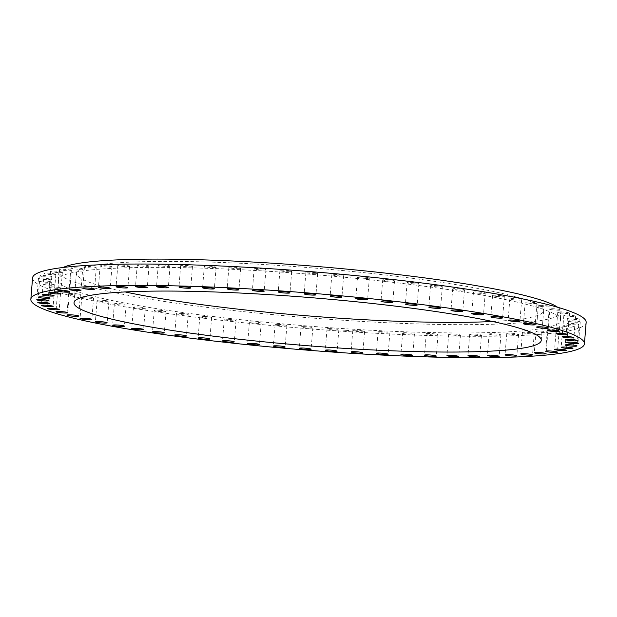 <?xml version="1.0" encoding="UTF-8"?>
<svg xmlns="http://www.w3.org/2000/svg" width="617" height="617" viewBox="0 0 617 617"><rect width="100%" height="100%" fill="white"/><g stroke="black" fill="none" stroke-linecap="round" stroke-linejoin="round"><path stroke-width="0.46" stroke-dasharray="3.08 2.31" d="M354.945 330.257A5.915 0.609 -175.4 0 0 352.785 330.55A5.915 0.609 -175.4 0 0 356.14 331.375A5.915 0.609 -175.4 0 0 362.426 331.792A5.915 0.609 -175.4 0 0 364.578 331.499A5.915 0.609 -175.4 0 0 361.223 330.673A5.915 0.609 -175.4 0 0 354.945 330.257M586.15 322.436A277.681 28.544 4.6 0 1 224.187 320.632A277.681 28.544 4.6 0 1 32.57 277.889M492.528 321.496A234.367 24.094 -175.4 0 0 543.639 310.675A234.367 24.094 -175.4 0 0 410.783 278.097A234.367 24.094 -175.4 0 0 161.824 261.4A234.367 24.094 -175.4 0 0 76.415 273.084A234.367 24.094 -175.4 0 0 125.135 291.941M557.66 307.274A251.937 25.899 4.6 0 1 561.146 312.086A251.937 25.899 4.6 0 1 232.748 310.451A251.937 25.899 4.6 0 1 58.908 271.681A251.937 25.899 4.6 0 1 63.119 267.485M386.635 281.599A251.937 25.899 4.6 0 1 560.483 320.37A251.937 25.899 4.6 0 1 232.085 318.727A251.937 25.899 4.6 0 1 58.237 279.956A251.937 25.899 4.6 0 1 386.635 281.599M329.648 328.576A5.915 0.609 -175.4 0 0 327.025 328.869A5.915 0.609 -175.4 0 0 330.126 329.655A5.915 0.609 -175.4 0 0 336.196 330.11A5.915 0.609 -175.4 0 0 338.818 329.817A5.915 0.609 -175.4 0 0 335.725 329.031A5.915 0.609 -175.4 0 0 329.648 328.576M304.158 326.624A5.915 0.609 -175.4 0 0 301.042 326.91A5.915 0.609 -175.4 0 0 309.719 328.144A5.915 0.609 -175.4 0 0 312.834 327.858A5.915 0.609 -175.4 0 0 304.158 326.624M278.722 324.419A5.915 0.609 -175.4 0 0 275.082 324.689A5.915 0.609 -175.4 0 0 283.234 325.907A5.915 0.609 -175.4 0 0 286.874 325.637A5.915 0.609 -175.4 0 0 278.722 324.419M253.572 321.974A5.915 0.609 -175.4 0 0 249.391 322.221A5.915 0.609 -175.4 0 0 256.996 323.416A5.915 0.609 -175.4 0 0 261.184 323.169A5.915 0.609 -175.4 0 0 253.572 321.974M228.969 319.328A5.915 0.609 -175.4 0 0 224.218 319.544A5.915 0.609 -175.4 0 0 231.267 320.709A5.915 0.609 -175.4 0 0 236.018 320.493A5.915 0.609 -175.4 0 0 228.969 319.328M205.137 316.49A5.915 0.609 -175.4 0 0 199.815 316.668A5.915 0.609 -175.4 0 0 206.294 317.794A5.915 0.609 -175.4 0 0 211.608 317.616A5.915 0.609 -175.4 0 0 205.137 316.49M182.308 313.498A5.915 0.609 -175.4 0 0 176.408 313.637A5.915 0.609 -175.4 0 0 182.308 314.716A5.915 0.609 -175.4 0 0 188.2 314.585A5.915 0.609 -175.4 0 0 182.308 313.498M160.698 310.374A5.915 0.609 -175.4 0 0 154.227 310.467A5.915 0.609 -175.4 0 0 159.548 311.5A5.915 0.609 -175.4 0 0 166.019 311.415A5.915 0.609 -175.4 0 0 160.698 310.374M140.529 307.158A5.915 0.609 -175.4 0 0 133.48 307.189A5.915 0.609 -175.4 0 0 138.223 308.168A5.915 0.609 -175.4 0 0 145.273 308.138A5.915 0.609 -175.4 0 0 140.529 307.158M121.981 303.873A5.915 0.609 -175.4 0 0 114.369 303.842A5.915 0.609 -175.4 0 0 118.557 304.767A5.915 0.609 -175.4 0 0 126.161 304.79A5.915 0.609 -175.4 0 0 121.981 303.873M105.237 300.548A5.915 0.609 -175.4 0 0 97.085 300.456A5.915 0.609 -175.4 0 0 100.725 301.312A5.915 0.609 -175.4 0 0 108.877 301.404A5.915 0.609 -175.4 0 0 105.237 300.548M90.46 297.224A5.915 0.609 -175.4 0 0 81.783 297.062A5.915 0.609 -175.4 0 0 84.899 297.857A5.915 0.609 -175.4 0 0 93.576 298.011A5.915 0.609 -175.4 0 0 90.46 297.224M77.788 293.923A5.915 0.609 -175.4 0 0 71.757 293.414A5.915 0.609 -175.4 0 0 68.618 293.692A5.915 0.609 -175.4 0 0 71.24 294.417A5.915 0.609 -175.4 0 0 77.272 294.926A5.915 0.609 -175.4 0 0 80.411 294.648A5.915 0.609 -175.4 0 0 77.788 293.923M67.353 290.684A5.915 0.609 -175.4 0 0 61.114 290.106A5.915 0.609 -175.4 0 0 57.713 290.383A5.915 0.609 -175.4 0 0 59.872 291.031A5.915 0.609 -175.4 0 0 66.112 291.61A5.915 0.609 -175.4 0 0 69.505 291.332A5.915 0.609 -175.4 0 0 67.353 290.684M59.24 287.537A5.915 0.609 -175.4 0 0 52.838 286.897A5.915 0.609 -175.4 0 0 49.175 287.167A5.915 0.609 -175.4 0 0 50.902 287.738A5.915 0.609 -175.4 0 0 57.304 288.378A5.915 0.609 -175.4 0 0 60.967 288.116A5.915 0.609 -175.4 0 0 59.24 287.537M53.54 284.514A5.915 0.609 -175.4 0 0 47.023 283.805A5.915 0.609 -175.4 0 0 43.09 284.067A5.915 0.609 -175.4 0 0 44.424 284.56A5.915 0.609 -175.4 0 0 50.949 285.27A5.915 0.609 -175.4 0 0 54.882 285.015A5.915 0.609 -175.4 0 0 53.54 284.514M50.309 281.637A5.915 0.609 -175.4 0 0 43.714 280.866A5.915 0.609 -175.4 0 0 39.511 281.113A5.915 0.609 -175.4 0 0 40.498 281.537A5.915 0.609 -175.4 0 0 47.093 282.308A5.915 0.609 -175.4 0 0 51.304 282.062A5.915 0.609 -175.4 0 0 50.309 281.637M49.568 278.946A5.915 0.609 -175.4 0 0 42.959 278.113A5.915 0.609 -175.4 0 0 38.47 278.344A5.915 0.609 -175.4 0 0 39.164 278.691A5.915 0.609 -175.4 0 0 45.774 279.524A5.915 0.609 -175.4 0 0 50.262 279.293A5.915 0.609 -175.4 0 0 49.568 278.946M51.327 276.455A5.915 0.609 -175.4 0 0 44.756 275.568A5.915 0.609 -175.4 0 0 39.982 275.776A5.915 0.609 -175.4 0 0 40.429 276.054A5.915 0.609 -175.4 0 0 47.008 276.94A5.915 0.609 -175.4 0 0 51.774 276.724A5.915 0.609 -175.4 0 0 51.327 276.455M55.576 274.187A5.915 0.609 -175.4 0 0 49.09 273.246A5.915 0.609 -175.4 0 0 44.031 273.447A5.915 0.609 -175.4 0 0 44.285 273.647A5.915 0.609 -175.4 0 0 50.771 274.588A5.915 0.609 -175.4 0 0 55.831 274.395A5.915 0.609 -175.4 0 0 55.576 274.187M62.263 272.174A5.915 0.609 -175.4 0 0 55.923 271.187A5.915 0.609 -175.4 0 0 50.586 271.364A5.915 0.609 -175.4 0 0 50.694 271.495A5.915 0.609 -175.4 0 0 57.034 272.49A5.915 0.609 -175.4 0 0 62.379 272.313A5.915 0.609 -175.4 0 0 62.263 272.174M71.333 270.431A5.915 0.609 -175.4 0 0 65.201 269.398A5.915 0.609 -175.4 0 0 59.571 269.552A5.915 0.609 -175.4 0 0 59.594 269.621A5.915 0.609 -175.4 0 0 65.726 270.655A5.915 0.609 -175.4 0 0 71.364 270.501A5.915 0.609 -175.4 0 0 71.333 270.431M82.693 268.973A5.915 0.609 -175.4 0 0 76.824 267.901A5.915 0.609 -175.4 0 0 70.901 268.033A5.915 0.609 -175.4 0 0 70.901 268.04A5.915 0.609 -175.4 0 0 76.77 269.112A5.915 0.609 -175.4 0 0 82.693 268.981A5.915 0.609 -175.4 0 0 82.693 268.973L80.974 290.376M96.237 267.817A5.915 0.609 -175.4 0 0 96.267 267.763A5.915 0.609 -175.4 0 0 90.684 266.706A5.915 0.609 -175.4 0 0 84.506 266.768A5.915 0.609 -175.4 0 0 84.475 266.814A5.915 0.609 -175.4 0 0 90.059 267.878A5.915 0.609 -175.4 0 0 96.237 267.817M111.839 266.976A5.915 0.609 -175.4 0 0 111.947 266.868A5.915 0.609 -175.4 0 0 106.656 265.834A5.915 0.609 -175.4 0 0 100.27 265.811A5.915 0.609 -175.4 0 0 100.155 265.919A5.915 0.609 -175.4 0 0 105.453 266.953A5.915 0.609 -175.4 0 0 111.839 266.976M129.339 266.451A5.915 0.609 -175.4 0 0 129.593 266.297A5.915 0.609 -175.4 0 0 124.58 265.287A5.915 0.609 -175.4 0 0 118.055 265.194A5.915 0.609 -175.4 0 0 117.801 265.349A5.915 0.609 -175.4 0 0 122.806 266.351A5.915 0.609 -175.4 0 0 129.339 266.451M148.574 266.243A5.915 0.609 -175.4 0 0 149.021 266.05A5.915 0.609 -175.4 0 0 144.301 265.079A5.915 0.609 -175.4 0 0 137.676 264.909A5.915 0.609 -175.4 0 0 137.229 265.102A5.915 0.609 -175.4 0 0 141.949 266.081A5.915 0.609 -175.4 0 0 148.574 266.243M169.351 266.374A5.915 0.609 -175.4 0 0 170.045 266.143A5.915 0.609 -175.4 0 0 165.611 265.194A5.915 0.609 -175.4 0 0 158.955 264.971A5.915 0.609 -175.4 0 0 158.253 265.194A5.915 0.609 -175.4 0 0 162.695 266.143A5.915 0.609 -175.4 0 0 169.351 266.374M191.486 266.822A5.915 0.609 -175.4 0 0 192.473 266.567A5.915 0.609 -175.4 0 0 188.316 265.649A5.915 0.609 -175.4 0 0 181.676 265.364A5.915 0.609 -175.4 0 0 180.681 265.618A5.915 0.609 -175.4 0 0 184.845 266.536A5.915 0.609 -175.4 0 0 191.486 266.822M214.747 267.593A5.915 0.609 -175.4 0 0 216.089 267.323A5.915 0.609 -175.4 0 0 212.202 266.428A5.915 0.609 -175.4 0 0 205.631 266.097A5.915 0.609 -175.4 0 0 204.296 266.374A5.915 0.609 -175.4 0 0 208.184 267.261A5.915 0.609 -175.4 0 0 214.747 267.593M238.926 268.68A5.915 0.609 -175.4 0 0 240.653 268.395A5.915 0.609 -175.4 0 0 237.036 267.539A5.915 0.609 -175.4 0 0 230.588 267.153A5.915 0.609 -175.4 0 0 228.861 267.446A5.915 0.609 -175.4 0 0 232.478 268.302A5.915 0.609 -175.4 0 0 238.926 268.68M263.783 270.069A5.915 0.609 -175.4 0 0 265.935 269.776A5.915 0.609 -175.4 0 0 262.58 268.95A5.915 0.609 -175.4 0 0 256.302 268.534A5.915 0.609 -175.4 0 0 254.142 268.827A5.915 0.609 -175.4 0 0 257.497 269.652A5.915 0.609 -175.4 0 0 263.783 270.069M289.072 271.75A5.915 0.609 -175.4 0 0 291.694 271.457A5.915 0.609 -175.4 0 0 288.602 270.67A5.915 0.609 -175.4 0 0 282.524 270.215A5.915 0.609 -175.4 0 0 279.902 270.508A5.915 0.609 -175.4 0 0 282.995 271.295A5.915 0.609 -175.4 0 0 289.072 271.75M314.562 273.701A5.915 0.609 -175.4 0 0 317.678 273.416A5.915 0.609 -175.4 0 0 309.001 272.182A5.915 0.609 -175.4 0 0 305.885 272.467A5.915 0.609 -175.4 0 0 314.562 273.701M340.006 275.907A5.915 0.609 -175.4 0 0 343.646 275.637A5.915 0.609 -175.4 0 0 335.486 274.418A5.915 0.609 -175.4 0 0 331.846 274.688A5.915 0.609 -175.4 0 0 340.006 275.907M365.148 278.352A5.915 0.609 -175.4 0 0 369.328 278.105A5.915 0.609 -175.4 0 0 361.724 276.91A5.915 0.609 -175.4 0 0 357.536 277.156A5.915 0.609 -175.4 0 0 365.148 278.352M389.751 280.997A5.915 0.609 -175.4 0 0 394.502 280.781A5.915 0.609 -175.4 0 0 387.453 279.617A5.915 0.609 -175.4 0 0 382.71 279.833A5.915 0.609 -175.4 0 0 389.751 280.997M413.583 283.835A5.915 0.609 -175.4 0 0 418.904 283.658A5.915 0.609 -175.4 0 0 412.434 282.532A5.915 0.609 -175.4 0 0 407.112 282.709A5.915 0.609 -175.4 0 0 413.583 283.835M436.412 286.828A5.915 0.609 -175.4 0 0 442.312 286.689A5.915 0.609 -175.4 0 0 436.412 285.609A5.915 0.609 -175.4 0 0 430.519 285.74A5.915 0.609 -175.4 0 0 436.412 286.828M458.022 289.951A5.915 0.609 -175.4 0 0 464.493 289.859A5.915 0.609 -175.4 0 0 459.179 288.825A5.915 0.609 -175.4 0 0 452.701 288.91A5.915 0.609 -175.4 0 0 458.022 289.951M478.19 293.168A5.915 0.609 -175.4 0 0 485.24 293.137A5.915 0.609 -175.4 0 0 480.496 292.157A5.915 0.609 -175.4 0 0 473.447 292.188A5.915 0.609 -175.4 0 0 478.19 293.168M496.739 296.453A5.915 0.609 -175.4 0 0 504.351 296.484A5.915 0.609 -175.4 0 0 500.163 295.558A5.915 0.609 -175.4 0 0 492.559 295.535A5.915 0.609 -175.4 0 0 496.739 296.453M513.483 299.777A5.915 0.609 -175.4 0 0 521.635 299.87A5.915 0.609 -175.4 0 0 517.995 299.014A5.915 0.609 -175.4 0 0 509.843 298.921A5.915 0.609 -175.4 0 0 513.483 299.777M528.26 303.101A5.915 0.609 -175.4 0 0 536.937 303.263A5.915 0.609 -175.4 0 0 533.821 302.469A5.915 0.609 -175.4 0 0 525.144 302.315A5.915 0.609 -175.4 0 0 528.26 303.101M540.932 306.402A5.915 0.609 -175.4 0 0 546.963 306.911A5.915 0.609 -175.4 0 0 550.102 306.634A5.915 0.609 -175.4 0 0 547.48 305.909A5.915 0.609 -175.4 0 0 541.448 305.4A5.915 0.609 -175.4 0 0 538.309 305.677A5.915 0.609 -175.4 0 0 540.932 306.402M551.367 309.641A5.915 0.609 -175.4 0 0 557.606 310.22A5.915 0.609 -175.4 0 0 561.007 309.942A5.915 0.609 -175.4 0 0 558.848 309.294A5.915 0.609 -175.4 0 0 552.608 308.716A5.915 0.609 -175.4 0 0 549.215 308.994A5.915 0.609 -175.4 0 0 551.367 309.641M559.48 312.788A5.915 0.609 -175.4 0 0 565.882 313.428A5.915 0.609 -175.4 0 0 569.545 313.158A5.915 0.609 -175.4 0 0 567.817 312.588A5.915 0.609 -175.4 0 0 561.416 311.947A5.915 0.609 -175.4 0 0 557.753 312.21A5.915 0.609 -175.4 0 0 559.48 312.788M565.18 315.811A5.915 0.609 -175.4 0 0 571.697 316.521A5.915 0.609 -175.4 0 0 575.63 316.259A5.915 0.609 -175.4 0 0 574.296 315.765A5.915 0.609 -175.4 0 0 567.771 315.056A5.915 0.609 -175.4 0 0 563.838 315.31A5.915 0.609 -175.4 0 0 565.18 315.811M568.411 318.688A5.915 0.609 -175.4 0 0 575.005 319.459A5.915 0.609 -175.4 0 0 579.216 319.213A5.915 0.609 -175.4 0 0 578.222 318.788A5.915 0.609 -175.4 0 0 571.627 318.017A5.915 0.609 -175.4 0 0 567.416 318.264A5.915 0.609 -175.4 0 0 568.411 318.688M569.152 321.38A5.915 0.609 -175.4 0 0 575.761 322.213A5.915 0.609 -175.4 0 0 580.25 321.981A5.915 0.609 -175.4 0 0 579.556 321.634A5.915 0.609 -175.4 0 0 572.946 320.801A5.915 0.609 -175.4 0 0 568.458 321.033A5.915 0.609 -175.4 0 0 569.152 321.38M567.393 323.871A5.915 0.609 -175.4 0 0 573.964 324.758A5.915 0.609 -175.4 0 0 578.738 324.55A5.915 0.609 -175.4 0 0 578.291 324.272A5.915 0.609 -175.4 0 0 571.712 323.385A5.915 0.609 -175.4 0 0 566.946 323.601A5.915 0.609 -175.4 0 0 567.393 323.871M563.151 326.138A5.915 0.609 -175.4 0 0 569.63 327.079A5.915 0.609 -175.4 0 0 574.689 326.879A5.915 0.609 -175.4 0 0 574.435 326.678A5.915 0.609 -175.4 0 0 567.948 325.737A5.915 0.609 -175.4 0 0 562.897 325.93A5.915 0.609 -175.4 0 0 563.151 326.138M556.457 328.151A5.915 0.609 -175.4 0 0 562.797 329.139A5.915 0.609 -175.4 0 0 568.141 328.961A5.915 0.609 -175.4 0 0 568.026 328.83A5.915 0.609 -175.4 0 0 561.686 327.835A5.915 0.609 -175.4 0 0 556.341 328.013A5.915 0.609 -175.4 0 0 556.457 328.151M547.387 329.894A5.915 0.609 -175.4 0 0 553.518 330.928A5.915 0.609 -175.4 0 0 559.156 330.774A5.915 0.609 -175.4 0 0 559.125 330.704A5.915 0.609 -175.4 0 0 552.994 329.671A5.915 0.609 -175.4 0 0 547.356 329.825A5.915 0.609 -175.4 0 0 547.387 329.894M536.026 331.352A5.915 0.609 -175.4 0 0 541.896 332.424A5.915 0.609 -175.4 0 0 547.819 332.293A5.915 0.609 -175.4 0 0 547.819 332.285A5.915 0.609 -175.4 0 0 541.95 331.213A5.915 0.609 -175.4 0 0 536.026 331.344A5.915 0.609 -175.4 0 0 536.026 331.352M522.483 332.509A5.915 0.609 -175.4 0 0 522.452 332.563A5.915 0.609 -175.4 0 0 528.036 333.62A5.915 0.609 -175.4 0 0 534.214 333.558A5.915 0.609 -175.4 0 0 534.245 333.512A5.915 0.609 -175.4 0 0 528.661 332.447A5.915 0.609 -175.4 0 0 522.483 332.509M506.881 333.35A5.915 0.609 -175.4 0 0 506.773 333.458A5.915 0.609 -175.4 0 0 512.064 334.491A5.915 0.609 -175.4 0 0 518.45 334.514A5.915 0.609 -175.4 0 0 518.565 334.406A5.915 0.609 -175.4 0 0 513.267 333.373A5.915 0.609 -175.4 0 0 506.881 333.35M489.381 333.874A5.915 0.609 -175.4 0 0 489.127 334.028A5.915 0.609 -175.4 0 0 494.14 335.039A5.915 0.609 -175.4 0 0 500.672 335.131A5.915 0.609 -175.4 0 0 500.927 334.977A5.915 0.609 -175.4 0 0 495.914 333.974A5.915 0.609 -175.4 0 0 489.381 333.874M470.154 334.082A5.915 0.609 -175.4 0 0 469.699 334.275A5.915 0.609 -175.4 0 0 474.427 335.247A5.915 0.609 -175.4 0 0 481.044 335.417A5.915 0.609 -175.4 0 0 481.491 335.224A5.915 0.609 -175.4 0 0 476.771 334.244A5.915 0.609 -175.4 0 0 470.154 334.082M449.369 333.951A5.915 0.609 -175.4 0 0 448.675 334.183A5.915 0.609 -175.4 0 0 453.109 335.131A5.915 0.609 -175.4 0 0 459.773 335.355A5.915 0.609 -175.4 0 0 460.467 335.131A5.915 0.609 -175.4 0 0 456.025 334.183A5.915 0.609 -175.4 0 0 449.369 333.951M427.242 333.504A5.915 0.609 -175.4 0 0 426.247 333.758A5.915 0.609 -175.4 0 0 430.404 334.676A5.915 0.609 -175.4 0 0 437.044 334.962A5.915 0.609 -175.4 0 0 438.039 334.707A5.915 0.609 -175.4 0 0 433.874 333.789A5.915 0.609 -175.4 0 0 427.242 333.504M403.973 332.733A5.915 0.609 -175.4 0 0 402.631 333.003A5.915 0.609 -175.4 0 0 406.518 333.897A5.915 0.609 -175.4 0 0 413.089 334.229A5.915 0.609 -175.4 0 0 414.431 333.951A5.915 0.609 -175.4 0 0 410.544 333.064A5.915 0.609 -175.4 0 0 403.973 332.733M379.794 331.645A5.915 0.609 -175.4 0 0 378.067 331.931A5.915 0.609 -175.4 0 0 381.684 332.787A5.915 0.609 -175.4 0 0 388.132 333.172A5.915 0.609 -175.4 0 0 389.859 332.879A5.915 0.609 -175.4 0 0 386.242 332.023A5.915 0.609 -175.4 0 0 379.794 331.645M343.098 330.041L348.62 330.442L343.098 330.041M343.684 330.08L348.034 330.396L343.684 330.08M345.967 330.265L346.916 330.373L346.129 330.172M345.08 330.188L344.679 330.172L345.104 330.103M344.965 330.087L345.821 330.388L345.026 330.149M346.299 330.172L346.893 330.457L346.276 330.188M343.091 330.126L348.613 330.527L343.091 330.126M348.003 330.442L343.654 330.126L348.003 330.442M352.785 330.55L351.065 351.945M364.578 331.499L362.858 352.893M543.639 310.675L541.256 340.353M76.415 273.084L74.025 302.754M560.483 320.37L561.146 312.086M58.237 279.956L58.908 271.681M327.025 328.869L325.306 350.263M338.818 329.817L337.098 351.212M301.042 326.91L299.322 348.304M312.834 327.858L311.115 349.253M275.082 324.689L273.354 346.075M286.874 325.637L285.154 347.024M249.391 322.221L247.672 343.615M261.184 323.169L259.464 344.564M224.218 319.544L222.498 340.931M236.018 320.493L234.29 341.88M199.815 316.668L198.096 338.062M211.608 317.616L209.888 339.011M176.408 313.637L174.688 335.023M188.2 314.585L186.481 335.972M154.227 310.467L152.507 331.853M166.019 311.415L164.299 332.802M133.48 307.189L131.76 328.583M145.273 308.138L143.553 329.532M114.369 303.842L112.649 325.236M126.161 304.79L124.441 326.185M97.085 300.456L95.365 321.85M108.877 301.404L107.157 322.799M81.783 297.062L80.063 318.457M93.576 298.011L91.856 319.405M68.618 293.692L66.898 315.086M80.411 294.648L78.691 316.035M57.713 290.383L55.993 311.778M69.505 291.332L67.785 312.726M49.175 287.167L47.455 308.554M60.967 288.116L59.247 309.503M43.09 284.067L41.37 305.454M54.882 285.015L53.162 306.402M39.511 281.113L37.784 302.507M51.304 282.062L49.584 303.456M38.47 278.344L36.75 299.731M50.262 279.293L48.542 300.68M39.982 275.776L38.262 297.17M51.774 276.724L50.054 298.119M44.031 273.447L42.311 294.833M55.831 274.395L54.103 295.782M50.586 271.364L48.859 292.751M62.379 272.313L60.659 293.7M59.571 269.552L57.844 290.939M71.364 270.501L69.644 291.887M70.901 268.033L69.181 289.419M96.267 267.763L94.548 289.157M84.475 266.814L82.755 288.208M111.947 266.868L110.227 288.262M100.155 265.919L98.435 287.314M129.593 266.297L127.873 287.684M117.801 265.349L116.073 286.735M149.021 266.05L147.301 287.445M137.229 265.102L135.509 286.496M170.045 266.143L168.325 287.537M158.253 265.194L156.533 286.589M192.473 266.567L190.753 287.962M180.681 265.618L178.961 287.013M216.089 267.323L214.369 288.71M204.296 266.374L202.569 287.761M240.653 268.395L238.933 289.782M228.861 267.446L227.141 288.833M265.935 269.776L264.215 291.162M254.142 268.827L252.422 290.214M291.694 271.457L289.975 292.844M279.902 270.508L278.182 291.895M317.678 273.416L315.958 294.81M305.885 272.467L304.166 293.862M343.646 275.637L341.918 297.032M331.846 274.688L330.126 296.083M369.328 278.105L367.609 299.492M357.536 277.156L355.816 298.543M394.502 280.781L392.782 302.176M382.71 279.833L380.982 301.227M418.904 283.658L417.185 305.045M407.112 282.709L405.392 304.096M442.312 286.689L440.592 308.084M430.519 285.74L428.8 307.135M464.493 289.859L462.773 311.253M452.701 288.91L450.981 310.305M485.24 293.137L483.52 314.523M473.447 292.188L471.727 313.575M504.351 296.484L502.631 317.871M492.559 295.535L490.839 316.922M521.635 299.87L519.915 321.256M509.843 298.921L508.123 320.308M536.937 303.263L535.217 324.65M525.144 302.315L523.424 323.701M550.102 306.634L548.382 328.02M538.309 305.677L536.589 327.072M561.007 309.942L559.287 331.329M549.215 308.994L547.495 330.38M569.545 313.158L567.825 334.553M557.753 312.21L556.033 333.604M575.63 316.259L573.91 337.653M563.838 315.31L562.118 336.705M579.216 319.213L577.489 340.599M567.416 318.264L565.696 339.651M580.25 321.981L578.53 343.376M568.458 321.033L566.738 342.427M578.738 324.55L577.018 345.936M566.946 323.601L565.226 344.988M574.689 326.879L572.969 348.273M562.897 325.93L561.169 347.325M568.141 328.961L566.414 350.356M556.341 328.013L554.621 349.407M559.156 330.774L557.429 352.168M547.356 329.825L545.636 351.22M547.819 332.293L546.099 353.688M536.026 331.344L534.307 352.739M522.452 332.563L520.733 353.95M534.245 333.512L532.525 354.898M506.773 333.458L505.053 354.844M518.565 334.406L516.845 355.793M489.127 334.028L487.407 355.423M500.927 334.977L499.199 356.371M469.699 334.275L467.979 355.662M481.491 335.224L479.771 356.611M448.675 334.183L446.955 355.569M460.467 335.131L458.747 356.518M426.247 333.758L424.527 355.145M438.039 334.707L436.319 356.094M402.631 333.003L400.911 354.397M414.431 333.951L412.704 355.346M378.067 331.931L376.347 353.325M389.859 332.879L388.139 354.274"/><path stroke-width="0.93" d="M353.217 351.644A5.915 0.609 -175.4 0 0 351.065 351.945A5.915 0.609 -175.4 0 0 354.42 352.762A5.915 0.609 -175.4 0 0 360.698 353.186A5.915 0.609 -175.4 0 0 362.858 352.893A5.915 0.609 -175.4 0 0 359.503 352.068A5.915 0.609 -175.4 0 0 353.217 351.644M30.85 299.284L32.57 277.889A277.681 28.544 4.6 0 1 394.533 279.694A277.681 28.544 4.6 0 1 586.15 322.436L584.43 343.823A277.681 28.544 4.6 0 1 222.467 342.019A277.681 28.544 4.6 0 1 30.85 299.284A277.681 28.544 4.6 0 1 392.813 301.088A277.681 28.544 4.6 0 1 584.43 343.823M125.135 291.941A234.367 24.094 -175.4 0 0 458.23 322.359A234.367 24.094 -175.4 0 0 492.528 321.496M455.847 352.037A234.367 24.094 -175.4 0 0 541.256 340.353A234.367 24.094 -175.4 0 0 408.4 307.767A234.367 24.094 -175.4 0 0 159.433 291.077A234.367 24.094 -175.4 0 0 74.025 302.754A234.367 24.094 -175.4 0 0 206.88 335.339A234.367 24.094 -175.4 0 0 455.847 352.037M63.119 267.485A251.937 25.899 4.6 0 1 387.306 273.316A251.937 25.899 4.6 0 1 557.66 307.274M327.928 349.97A5.915 0.609 4.6 0 1 334.005 350.425A5.915 0.609 4.6 0 1 337.098 351.212A5.915 0.609 4.6 0 1 334.476 351.505A5.915 0.609 4.6 0 1 328.398 351.05A5.915 0.609 4.6 0 1 325.306 350.263A5.915 0.609 4.6 0 1 327.928 349.97M302.438 348.019A5.915 0.609 4.6 0 1 311.115 349.253A5.915 0.609 4.6 0 1 307.999 349.53A5.915 0.609 4.6 0 1 299.322 348.304A5.915 0.609 4.6 0 1 302.438 348.019M276.994 345.805A5.915 0.609 4.6 0 1 285.154 347.024A5.915 0.609 4.6 0 1 281.514 347.294A5.915 0.609 4.6 0 1 273.354 346.075A5.915 0.609 4.6 0 1 276.994 345.805M251.852 343.368A5.915 0.609 4.6 0 1 259.464 344.564A5.915 0.609 4.6 0 1 255.276 344.81A5.915 0.609 4.6 0 1 247.672 343.615A5.915 0.609 4.6 0 1 251.852 343.368M227.249 340.715A5.915 0.609 4.6 0 1 234.29 341.88A5.915 0.609 4.6 0 1 229.547 342.096A5.915 0.609 4.6 0 1 222.498 340.931A5.915 0.609 4.6 0 1 227.249 340.715M203.417 337.885A5.915 0.609 4.6 0 1 209.888 339.011A5.915 0.609 4.6 0 1 204.566 339.188A5.915 0.609 4.6 0 1 198.096 338.062A5.915 0.609 4.6 0 1 203.417 337.885M180.588 334.892A5.915 0.609 4.6 0 1 186.481 335.972A5.915 0.609 4.6 0 1 180.588 336.111A5.915 0.609 4.6 0 1 174.688 335.023A5.915 0.609 4.6 0 1 180.588 334.892M158.978 331.769A5.915 0.609 4.6 0 1 164.299 332.802A5.915 0.609 4.6 0 1 157.821 332.887A5.915 0.609 4.6 0 1 152.507 331.853A5.915 0.609 4.6 0 1 158.978 331.769M138.81 328.545A5.915 0.609 4.6 0 1 143.553 329.532A5.915 0.609 4.6 0 1 136.504 329.563A5.915 0.609 4.6 0 1 131.76 328.583A5.915 0.609 4.6 0 1 138.81 328.545M120.261 325.259A5.915 0.609 4.6 0 1 124.441 326.185A5.915 0.609 4.6 0 1 116.837 326.154A5.915 0.609 4.6 0 1 112.649 325.236A5.915 0.609 4.6 0 1 120.261 325.259M103.517 321.935A5.915 0.609 4.6 0 1 107.157 322.799A5.915 0.609 4.6 0 1 99.005 322.706A5.915 0.609 4.6 0 1 95.365 321.85A5.915 0.609 4.6 0 1 103.517 321.935M88.74 318.611A5.915 0.609 4.6 0 1 91.856 319.405A5.915 0.609 4.6 0 1 83.179 319.244A5.915 0.609 4.6 0 1 80.063 318.457A5.915 0.609 4.6 0 1 88.74 318.611M76.068 315.318A5.915 0.609 4.6 0 1 78.691 316.035A5.915 0.609 4.6 0 1 75.552 316.32A5.915 0.609 4.6 0 1 69.52 315.811A5.915 0.609 4.6 0 1 66.898 315.086A5.915 0.609 4.6 0 1 70.037 314.801A5.915 0.609 4.6 0 1 76.068 315.318M65.633 312.079A5.915 0.609 4.6 0 1 67.785 312.726A5.915 0.609 4.6 0 1 64.392 313.004A5.915 0.609 4.6 0 1 58.152 312.426A5.915 0.609 4.6 0 1 55.993 311.778A5.915 0.609 4.6 0 1 59.394 311.5A5.915 0.609 4.6 0 1 65.633 312.079M57.52 308.932A5.915 0.609 4.6 0 1 59.247 309.503A5.915 0.609 4.6 0 1 55.584 309.773A5.915 0.609 4.6 0 1 49.183 309.132A5.915 0.609 4.6 0 1 47.455 308.554A5.915 0.609 4.6 0 1 51.118 308.284A5.915 0.609 4.6 0 1 57.52 308.932M51.82 305.909A5.915 0.609 4.6 0 1 53.162 306.402A5.915 0.609 4.6 0 1 49.229 306.664A5.915 0.609 4.6 0 1 42.704 305.955A5.915 0.609 4.6 0 1 41.37 305.454A5.915 0.609 4.6 0 1 45.303 305.199A5.915 0.609 4.6 0 1 51.82 305.909M48.589 303.032A5.915 0.609 4.6 0 1 49.584 303.456A5.915 0.609 4.6 0 1 45.373 303.695A5.915 0.609 4.6 0 1 38.778 302.932A5.915 0.609 4.6 0 1 37.784 302.507A5.915 0.609 4.6 0 1 41.995 302.261A5.915 0.609 4.6 0 1 48.589 303.032M47.848 300.332A5.915 0.609 4.6 0 1 48.542 300.68A5.915 0.609 4.6 0 1 44.054 300.911A5.915 0.609 4.6 0 1 37.444 300.086A5.915 0.609 4.6 0 1 36.75 299.731A5.915 0.609 4.6 0 1 41.239 299.507A5.915 0.609 4.6 0 1 47.848 300.332M49.607 297.841A5.915 0.609 4.6 0 1 50.054 298.119A5.915 0.609 4.6 0 1 45.288 298.335A5.915 0.609 4.6 0 1 38.709 297.44A5.915 0.609 4.6 0 1 38.262 297.17A5.915 0.609 4.6 0 1 43.036 296.954A5.915 0.609 4.6 0 1 49.607 297.841M53.849 295.582A5.915 0.609 4.6 0 1 54.103 295.782A5.915 0.609 4.6 0 1 49.051 295.983A5.915 0.609 4.6 0 1 42.565 295.034A5.915 0.609 4.6 0 1 42.311 294.833A5.915 0.609 4.6 0 1 47.37 294.641A5.915 0.609 4.6 0 1 53.849 295.582M60.543 293.569A5.915 0.609 4.6 0 1 60.659 293.7A5.915 0.609 4.6 0 1 55.314 293.877A5.915 0.609 4.6 0 1 48.974 292.882A5.915 0.609 4.6 0 1 48.859 292.751A5.915 0.609 4.6 0 1 54.203 292.574A5.915 0.609 4.6 0 1 60.543 293.569M69.613 291.826A5.915 0.609 4.6 0 1 69.644 291.887A5.915 0.609 4.6 0 1 64.006 292.049A5.915 0.609 4.6 0 1 57.875 291.008A5.915 0.609 4.6 0 1 57.844 290.939A5.915 0.609 4.6 0 1 63.482 290.784A5.915 0.609 4.6 0 1 69.613 291.826M80.974 290.368A5.915 0.609 4.6 0 1 80.974 290.376A5.915 0.609 4.6 0 1 75.05 290.507A5.915 0.609 4.6 0 1 69.181 289.427A5.915 0.609 4.6 0 1 69.181 289.419A5.915 0.609 4.6 0 1 75.104 289.288A5.915 0.609 4.6 0 1 80.974 290.368M94.517 289.211A5.915 0.609 4.6 0 1 88.339 289.265A5.915 0.609 4.6 0 1 82.755 288.208A5.915 0.609 4.6 0 1 82.786 288.154A5.915 0.609 4.6 0 1 88.964 288.1A5.915 0.609 4.6 0 1 94.548 289.157A5.915 0.609 4.6 0 1 94.517 289.211M110.119 288.363A5.915 0.609 4.6 0 1 103.733 288.347A5.915 0.609 4.6 0 1 98.435 287.314A5.915 0.609 4.6 0 1 98.55 287.206A5.915 0.609 4.6 0 1 104.936 287.229A5.915 0.609 4.6 0 1 110.227 288.262A5.915 0.609 4.6 0 1 110.119 288.363M127.619 287.838A5.915 0.609 4.6 0 1 121.086 287.746A5.915 0.609 4.6 0 1 116.073 286.735A5.915 0.609 4.6 0 1 116.328 286.589A5.915 0.609 4.6 0 1 122.86 286.681A5.915 0.609 4.6 0 1 127.873 287.684A5.915 0.609 4.6 0 1 127.619 287.838M146.846 287.638A5.915 0.609 4.6 0 1 140.229 287.476A5.915 0.609 4.6 0 1 135.509 286.496A5.915 0.609 4.6 0 1 135.956 286.303A5.915 0.609 4.6 0 1 142.573 286.465A5.915 0.609 4.6 0 1 147.301 287.445A5.915 0.609 4.6 0 1 146.846 287.638M167.631 287.761A5.915 0.609 4.6 0 1 160.975 287.537A5.915 0.609 4.6 0 1 156.533 286.589A5.915 0.609 4.6 0 1 157.227 286.357A5.915 0.609 4.6 0 1 163.891 286.589A5.915 0.609 4.6 0 1 168.325 287.537A5.915 0.609 4.6 0 1 167.631 287.761M189.758 288.216A5.915 0.609 4.6 0 1 183.126 287.931A5.915 0.609 4.6 0 1 178.961 287.013A5.915 0.609 4.6 0 1 179.956 286.758A5.915 0.609 4.6 0 1 186.596 287.044A5.915 0.609 4.6 0 1 190.753 287.962A5.915 0.609 4.6 0 1 189.758 288.216M213.027 288.987A5.915 0.609 4.6 0 1 206.456 288.648A5.915 0.609 4.6 0 1 202.569 287.761A5.915 0.609 4.6 0 1 203.911 287.483A5.915 0.609 4.6 0 1 210.482 287.823A5.915 0.609 4.6 0 1 214.369 288.71A5.915 0.609 4.6 0 1 213.027 288.987M237.206 290.075A5.915 0.609 4.6 0 1 230.758 289.689A5.915 0.609 4.6 0 1 227.141 288.833A5.915 0.609 4.6 0 1 228.868 288.548A5.915 0.609 4.6 0 1 235.316 288.926A5.915 0.609 4.6 0 1 238.933 289.782A5.915 0.609 4.6 0 1 237.206 290.075M262.055 291.463A5.915 0.609 4.6 0 1 255.777 291.039A5.915 0.609 4.6 0 1 252.422 290.214A5.915 0.609 4.6 0 1 254.574 289.921A5.915 0.609 4.6 0 1 260.86 290.345A5.915 0.609 4.6 0 1 264.215 291.162A5.915 0.609 4.6 0 1 262.055 291.463M287.352 293.137A5.915 0.609 4.6 0 1 281.275 292.682A5.915 0.609 4.6 0 1 278.182 291.895A5.915 0.609 4.6 0 1 280.804 291.602A5.915 0.609 4.6 0 1 286.874 292.057A5.915 0.609 4.6 0 1 289.975 292.844A5.915 0.609 4.6 0 1 287.352 293.137M312.842 295.096A5.915 0.609 4.6 0 1 304.166 293.862A5.915 0.609 4.6 0 1 307.281 293.576A5.915 0.609 4.6 0 1 315.958 294.81A5.915 0.609 4.6 0 1 312.842 295.096M338.278 297.301A5.915 0.609 4.6 0 1 330.126 296.083A5.915 0.609 4.6 0 1 333.766 295.813A5.915 0.609 4.6 0 1 341.918 297.032A5.915 0.609 4.6 0 1 338.278 297.301M363.428 299.739A5.915 0.609 4.6 0 1 355.816 298.543A5.915 0.609 4.6 0 1 360.004 298.296A5.915 0.609 4.6 0 1 367.609 299.492A5.915 0.609 4.6 0 1 363.428 299.739M388.031 302.392A5.915 0.609 4.6 0 1 380.982 301.227A5.915 0.609 4.6 0 1 385.733 301.011A5.915 0.609 4.6 0 1 392.782 302.176A5.915 0.609 4.6 0 1 388.031 302.392M411.863 305.23A5.915 0.609 4.6 0 1 405.392 304.096A5.915 0.609 4.6 0 1 410.706 303.919A5.915 0.609 4.6 0 1 417.185 305.045A5.915 0.609 4.6 0 1 411.863 305.23M434.692 308.222A5.915 0.609 4.6 0 1 428.8 307.135A5.915 0.609 4.6 0 1 434.692 306.996A5.915 0.609 4.6 0 1 440.592 308.084A5.915 0.609 4.6 0 1 434.692 308.222M456.302 311.338A5.915 0.609 4.6 0 1 450.981 310.305A5.915 0.609 4.6 0 1 457.452 310.22A5.915 0.609 4.6 0 1 462.773 311.253A5.915 0.609 4.6 0 1 456.302 311.338M476.471 314.562A5.915 0.609 4.6 0 1 471.727 313.575A5.915 0.609 4.6 0 1 478.777 313.544A5.915 0.609 4.6 0 1 483.52 314.523A5.915 0.609 4.6 0 1 476.471 314.562M495.019 317.848A5.915 0.609 4.6 0 1 490.839 316.922A5.915 0.609 4.6 0 1 498.443 316.953A5.915 0.609 4.6 0 1 502.631 317.871A5.915 0.609 4.6 0 1 495.019 317.848M511.763 321.172A5.915 0.609 4.6 0 1 508.123 320.308A5.915 0.609 4.6 0 1 516.275 320.4A5.915 0.609 4.6 0 1 519.915 321.256A5.915 0.609 4.6 0 1 511.763 321.172M526.54 324.496A5.915 0.609 4.6 0 1 523.424 323.701A5.915 0.609 4.6 0 1 532.101 323.863A5.915 0.609 4.6 0 1 535.217 324.65A5.915 0.609 4.6 0 1 526.54 324.496M539.212 327.789A5.915 0.609 4.6 0 1 536.589 327.072A5.915 0.609 4.6 0 1 539.728 326.786A5.915 0.609 4.6 0 1 545.76 327.303A5.915 0.609 4.6 0 1 548.382 328.02A5.915 0.609 4.6 0 1 545.243 328.306A5.915 0.609 4.6 0 1 539.212 327.789M549.647 331.028A5.915 0.609 4.6 0 1 547.495 330.38A5.915 0.609 4.6 0 1 550.888 330.103A5.915 0.609 4.6 0 1 557.128 330.681A5.915 0.609 4.6 0 1 559.287 331.329A5.915 0.609 4.6 0 1 555.886 331.607A5.915 0.609 4.6 0 1 549.647 331.028M557.76 334.175A5.915 0.609 4.6 0 1 556.033 333.604A5.915 0.609 4.6 0 1 559.696 333.334A5.915 0.609 4.6 0 1 566.097 333.982A5.915 0.609 4.6 0 1 567.825 334.553A5.915 0.609 4.6 0 1 564.162 334.823A5.915 0.609 4.6 0 1 557.76 334.175M563.46 337.206A5.915 0.609 4.6 0 1 562.118 336.705A5.915 0.609 4.6 0 1 566.051 336.45A5.915 0.609 4.6 0 1 572.576 337.152A5.915 0.609 4.6 0 1 573.91 337.653A5.915 0.609 4.6 0 1 569.977 337.908A5.915 0.609 4.6 0 1 563.46 337.206M566.691 340.075A5.915 0.609 4.6 0 1 565.696 339.651A5.915 0.609 4.6 0 1 569.907 339.412A5.915 0.609 4.6 0 1 576.502 340.183A5.915 0.609 4.6 0 1 577.489 340.599A5.915 0.609 4.6 0 1 573.286 340.846A5.915 0.609 4.6 0 1 566.691 340.075M567.432 342.774A5.915 0.609 4.6 0 1 566.738 342.427A5.915 0.609 4.6 0 1 571.226 342.196A5.915 0.609 4.6 0 1 577.836 343.029A5.915 0.609 4.6 0 1 578.53 343.376A5.915 0.609 4.6 0 1 574.041 343.6A5.915 0.609 4.6 0 1 567.432 342.774M565.673 345.265A5.915 0.609 4.6 0 1 565.226 344.988A5.915 0.609 4.6 0 1 569.992 344.772A5.915 0.609 4.6 0 1 576.571 345.667A5.915 0.609 4.6 0 1 577.018 345.936A5.915 0.609 4.6 0 1 572.244 346.152A5.915 0.609 4.6 0 1 565.673 345.265M561.424 347.525A5.915 0.609 4.6 0 1 561.169 347.325A5.915 0.609 4.6 0 1 566.229 347.132A5.915 0.609 4.6 0 1 572.715 348.073A5.915 0.609 4.6 0 1 572.969 348.273A5.915 0.609 4.6 0 1 567.91 348.466A5.915 0.609 4.6 0 1 561.424 347.525M554.737 349.538A5.915 0.609 4.6 0 1 554.621 349.407A5.915 0.609 4.6 0 1 559.966 349.23A5.915 0.609 4.6 0 1 566.306 350.225A5.915 0.609 4.6 0 1 566.414 350.356A5.915 0.609 4.6 0 1 561.077 350.533A5.915 0.609 4.6 0 1 554.737 349.538M545.667 351.281A5.915 0.609 4.6 0 1 545.636 351.22A5.915 0.609 4.6 0 1 551.274 351.058A5.915 0.609 4.6 0 1 557.406 352.099A5.915 0.609 4.6 0 1 557.429 352.168A5.915 0.609 4.6 0 1 551.799 352.322A5.915 0.609 4.6 0 1 545.667 351.281M534.307 352.739L534.307 352.739A5.915 0.609 4.6 0 1 540.23 352.6A5.915 0.609 4.6 0 1 546.099 353.68A5.915 0.609 4.6 0 1 546.099 353.688A5.915 0.609 4.6 0 1 540.176 353.819A5.915 0.609 4.6 0 1 534.307 352.739M520.763 353.896A5.915 0.609 4.6 0 1 526.941 353.842A5.915 0.609 4.6 0 1 532.525 354.898A5.915 0.609 4.6 0 1 532.494 354.952A5.915 0.609 4.6 0 1 526.316 355.006A5.915 0.609 4.6 0 1 520.733 353.95A5.915 0.609 4.6 0 1 520.763 353.896M505.161 354.744A5.915 0.609 4.6 0 1 511.547 354.767A5.915 0.609 4.6 0 1 516.845 355.793A5.915 0.609 4.6 0 1 516.73 355.901A5.915 0.609 4.6 0 1 510.344 355.878A5.915 0.609 4.6 0 1 505.053 354.844A5.915 0.609 4.6 0 1 505.161 354.744M487.661 355.269A5.915 0.609 4.6 0 1 494.194 355.361A5.915 0.609 4.6 0 1 499.199 356.371A5.915 0.609 4.6 0 1 498.945 356.518A5.915 0.609 4.6 0 1 492.42 356.425A5.915 0.609 4.6 0 1 487.407 355.423A5.915 0.609 4.6 0 1 487.661 355.269M468.426 355.469A5.915 0.609 4.6 0 1 475.051 355.631A5.915 0.609 4.6 0 1 479.771 356.611A5.915 0.609 4.6 0 1 479.324 356.803A5.915 0.609 4.6 0 1 472.699 356.641A5.915 0.609 4.6 0 1 467.979 355.662A5.915 0.609 4.6 0 1 468.426 355.469M447.649 355.346A5.915 0.609 4.6 0 1 454.305 355.569A5.915 0.609 4.6 0 1 458.747 356.518A5.915 0.609 4.6 0 1 458.045 356.749A5.915 0.609 4.6 0 1 451.389 356.518A5.915 0.609 4.6 0 1 446.955 355.569A5.915 0.609 4.6 0 1 447.649 355.346M425.514 354.891A5.915 0.609 4.6 0 1 432.155 355.176A5.915 0.609 4.6 0 1 436.319 356.094A5.915 0.609 4.6 0 1 435.324 356.348A5.915 0.609 4.6 0 1 428.684 356.071A5.915 0.609 4.6 0 1 424.527 355.145A5.915 0.609 4.6 0 1 425.514 354.891M402.253 354.119A5.915 0.609 4.6 0 1 408.816 354.459A5.915 0.609 4.6 0 1 412.704 355.346A5.915 0.609 4.6 0 1 411.369 355.623A5.915 0.609 4.6 0 1 404.798 355.284A5.915 0.609 4.6 0 1 400.911 354.397A5.915 0.609 4.6 0 1 402.253 354.119M378.074 353.032A5.915 0.609 4.6 0 1 384.522 353.418A5.915 0.609 4.6 0 1 388.139 354.274A5.915 0.609 4.6 0 1 386.412 354.559A5.915 0.609 4.6 0 1 379.964 354.181A5.915 0.609 4.6 0 1 376.347 353.325A5.915 0.609 4.6 0 1 378.074 353.032"/></g></svg>
